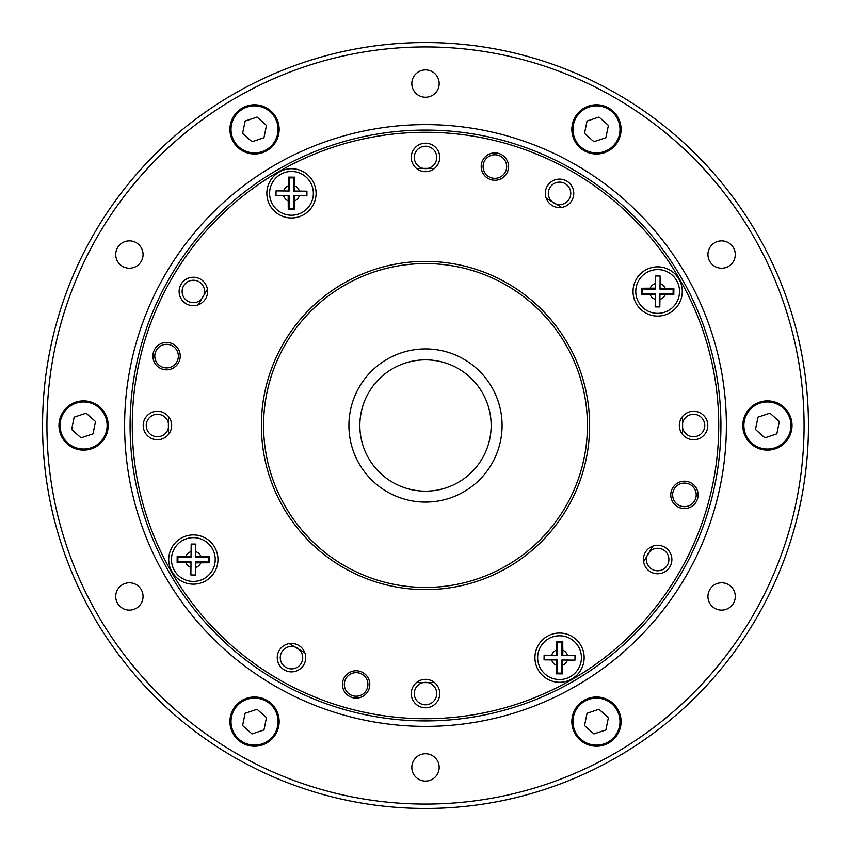 <?xml version="1.0" encoding="UTF-8"?>
<svg xmlns="http://www.w3.org/2000/svg" width="851" height="851" viewBox="0 0 851 851"><rect width="100%" height="100%" fill="white"/><g stroke="black" fill="none" stroke-linecap="round" stroke-linejoin="round"><path stroke-width="1.28" d="M437.34 774.261A13.68 13.68 0 0 0 425.5 753.741A13.68 13.68 0 0 0 413.66 774.261A13.68 13.68 0 0 0 437.34 774.261M733.456 603.295A13.68 13.68 0 0 0 721.616 582.786A13.68 13.68 0 0 0 709.766 603.295A13.68 13.68 0 0 0 733.456 603.295M733.456 261.374A13.68 13.68 0 0 0 721.616 240.865A13.68 13.68 0 0 0 709.766 261.374A13.68 13.68 0 0 0 733.456 261.374M437.34 90.419A13.68 13.68 0 0 0 425.5 69.899A13.68 13.68 0 0 0 413.66 90.419A13.68 13.68 0 0 0 437.34 90.419M141.234 261.374A13.68 13.68 0 0 0 129.384 240.865A13.68 13.68 0 0 0 117.544 261.374A13.68 13.68 0 0 0 141.234 261.374M141.234 603.295A13.68 13.68 0 0 0 129.384 582.786A13.68 13.68 0 0 0 117.544 603.295A13.68 13.68 0 0 0 141.234 603.295M93.855 234.025A382.95 382.95 0 0 1 757.145 234.025A382.95 382.95 0 0 1 425.5 808.45A382.95 382.95 0 0 1 93.855 234.025M97.642 236.216A378.578 378.578 0 0 1 753.358 236.216A378.578 378.578 0 0 1 425.5 804.078A378.578 378.578 0 0 1 97.642 236.216M164.924 275.054A300.892 300.892 0 0 1 686.076 275.054A300.892 300.892 0 0 1 425.5 726.392A300.892 300.892 0 0 1 164.924 275.054M652.494 546.278A257.119 257.119 0 0 1 649.366 551.969A11.212 11.212 0 0 1 667.365 565.138A11.212 11.212 0 0 1 646.962 556.139L649.366 551.969A11.212 11.212 0 0 0 646.962 556.139A257.119 257.119 0 0 1 643.59 561.692M434.404 682.47A257.119 257.119 0 0 1 427.915 682.608L423.085 682.608A257.119 257.119 0 0 1 416.596 682.47M304.722 652.494A257.119 257.119 0 0 1 299.031 649.366L294.861 646.962A257.119 257.119 0 0 1 289.308 643.59M168.53 434.404A257.119 257.119 0 0 1 168.392 427.915L168.392 423.085A257.119 257.119 0 0 1 168.53 416.596M198.506 304.722A257.119 257.119 0 0 1 201.634 299.031L204.038 294.861A257.119 257.119 0 0 1 207.41 289.308M416.596 168.53A257.119 257.119 0 0 1 423.085 168.392L427.915 168.392A257.119 257.119 0 0 1 434.404 168.53M546.278 198.506A257.119 257.119 0 0 1 551.969 201.634L556.139 204.038A257.119 257.119 0 0 1 561.692 207.41M682.47 416.596A257.119 257.119 0 0 1 682.608 423.085L682.608 427.915A257.119 257.119 0 0 1 682.47 434.404M423.085 682.608A11.212 11.212 0 0 0 416.447 700.192A11.212 11.212 0 0 0 435.212 699.171A11.212 11.212 0 0 0 423.085 682.608M682.608 427.915A11.212 11.212 0 0 0 703.277 431.106A11.212 11.212 0 0 0 697.618 415.043A11.212 11.212 0 0 0 682.608 423.085M556.139 204.038A11.212 11.212 0 0 0 565.83 184.071A11.212 11.212 0 0 0 550.725 186.401A11.212 11.212 0 0 0 556.139 204.038M427.915 168.392A11.212 11.212 0 0 0 430.085 147.202A11.212 11.212 0 0 0 414.852 153.914A11.212 11.212 0 0 0 427.915 168.392M204.038 294.861A11.212 11.212 0 0 0 192.539 280.277A11.212 11.212 0 0 0 183.252 296.361A11.212 11.212 0 0 0 201.634 299.031M168.392 423.085A11.212 11.212 0 0 0 152.127 415.628A11.212 11.212 0 0 0 149.382 433.308A11.212 11.212 0 0 0 168.392 427.915M294.861 646.962A11.212 11.212 0 0 0 281.053 653.504A11.212 11.212 0 0 0 286.574 667.748A11.212 11.212 0 0 0 299.031 649.366A11.212 11.212 0 0 0 294.861 646.962M437.818 700.681A14.222 14.222 0 0 0 425.5 679.343A14.222 14.222 0 0 0 413.182 700.681A14.222 14.222 0 0 0 437.818 700.681A14.222 14.222 0 0 0 425.5 679.343A14.222 14.222 0 0 0 413.182 700.681A14.222 14.222 0 0 0 437.818 700.681M669.971 566.649A14.222 14.222 0 0 0 657.653 545.31A14.222 14.222 0 0 0 645.335 566.649A14.222 14.222 0 0 0 669.971 566.649A14.222 14.222 0 0 0 657.653 545.31A14.222 14.222 0 0 0 645.335 566.649A14.222 14.222 0 0 0 669.971 566.649M705.883 432.616A14.222 14.222 0 0 0 693.565 411.278A14.222 14.222 0 0 0 681.247 432.616A14.222 14.222 0 0 0 705.883 432.616A14.222 14.222 0 0 0 693.565 411.278A14.222 14.222 0 0 0 681.247 432.616A14.222 14.222 0 0 0 705.883 432.616M571.851 200.464A14.222 14.222 0 0 0 559.533 179.125A14.222 14.222 0 0 0 547.214 200.464A14.222 14.222 0 0 0 571.851 200.464A14.222 14.222 0 0 0 559.533 179.125A14.222 14.222 0 0 0 547.214 200.464A14.222 14.222 0 0 0 571.851 200.464M437.818 164.551A14.222 14.222 0 0 0 425.5 143.213A14.222 14.222 0 0 0 413.182 164.551A14.222 14.222 0 0 0 437.818 164.551A14.222 14.222 0 0 0 425.5 143.213A14.222 14.222 0 0 0 413.182 164.551A14.222 14.222 0 0 0 437.818 164.551M205.665 298.584A14.222 14.222 0 0 0 193.347 277.245A14.222 14.222 0 0 0 181.029 298.584A14.222 14.222 0 0 0 205.665 298.584A14.222 14.222 0 0 0 193.347 277.245A14.222 14.222 0 0 0 181.029 298.584A14.222 14.222 0 0 0 205.665 298.584M169.753 432.616A14.222 14.222 0 0 0 157.435 411.278A14.222 14.222 0 0 0 145.117 432.616A14.222 14.222 0 0 0 169.753 432.616A14.222 14.222 0 0 0 157.435 411.278A14.222 14.222 0 0 0 145.117 432.616A14.222 14.222 0 0 0 169.753 432.616M303.786 664.759A14.222 14.222 0 0 0 291.467 643.43A14.222 14.222 0 0 0 279.149 664.759A14.222 14.222 0 0 0 303.786 664.759A14.222 14.222 0 0 0 291.467 643.43A14.222 14.222 0 0 0 279.149 664.759A14.222 14.222 0 0 0 303.786 664.759M312.785 205.655A24.615 24.615 0 0 0 291.467 168.732A24.615 24.615 0 0 0 270.15 205.655A24.615 24.615 0 0 0 312.785 205.655M678.97 303.775A24.615 24.615 0 0 0 657.653 266.852A24.615 24.615 0 0 0 636.335 303.775A24.615 24.615 0 0 0 678.97 303.775M580.85 669.96A24.615 24.615 0 0 0 559.533 633.038A24.615 24.615 0 0 0 538.215 669.96A24.615 24.615 0 0 0 580.85 669.96M214.665 571.84A24.615 24.615 0 0 0 193.347 534.917A24.615 24.615 0 0 0 172.03 571.84A24.615 24.615 0 0 0 214.665 571.84M283.362 343.442A164.126 164.126 0 0 1 567.638 343.442A164.126 164.126 0 0 1 425.5 589.626A164.126 164.126 0 0 1 283.362 343.442M285.266 344.538A161.935 161.935 0 0 0 425.5 587.435A161.935 161.935 0 0 0 565.734 344.538A161.935 161.935 0 0 0 285.266 344.538M681.343 573.212A295.414 295.414 0 0 1 277.788 681.343A295.414 295.414 0 0 1 169.657 277.788A295.414 295.414 0 0 1 573.212 169.657A295.414 295.414 0 0 1 681.343 573.212M171.551 278.883A293.233 293.233 0 0 0 425.5 718.733A293.233 293.233 0 0 0 679.449 278.883A293.233 293.233 0 0 0 171.551 278.883M482.357 458.327A65.644 65.644 0 0 0 425.5 359.856A65.644 65.644 0 0 0 368.643 458.327A65.644 65.644 0 0 0 482.357 458.327M506.728 173.413A13.68 13.68 0 0 0 494.878 152.893A13.68 13.68 0 0 0 483.038 173.413A13.68 13.68 0 0 0 506.728 173.413M696.278 501.718A13.68 13.68 0 0 0 684.427 481.209A13.68 13.68 0 0 0 672.588 501.718A13.68 13.68 0 0 0 696.278 501.718M367.962 691.267A13.68 13.68 0 0 0 356.122 670.758A13.68 13.68 0 0 0 344.272 691.267A13.68 13.68 0 0 0 367.962 691.267M178.412 362.962A13.68 13.68 0 0 0 166.573 342.442A13.68 13.68 0 0 0 154.722 362.962A13.68 13.68 0 0 0 178.412 362.962M790.77 417.713A24.615 24.615 0 0 1 775.208 448.849A24.615 24.615 0 0 1 744.061 433.287A24.615 24.615 0 0 1 759.635 402.151A24.615 24.615 0 0 1 790.77 417.713M755.486 429.478L764.9 437.829L776.835 433.85L779.356 421.522L769.942 413.171L758.007 417.15L755.486 429.478M601.391 105.269A24.615 24.615 0 0 1 620.581 134.32A24.615 24.615 0 0 1 591.53 153.51A24.615 24.615 0 0 1 572.34 124.459A24.615 24.615 0 0 1 601.391 105.269M593.945 141.713L605.88 137.734L608.401 125.405L598.976 117.066L587.041 121.044L584.52 133.373L593.945 141.713M236.121 113.055A24.615 24.615 0 0 1 270.873 110.97A24.615 24.615 0 0 1 272.958 145.723A24.615 24.615 0 0 1 238.206 147.808A24.615 24.615 0 0 1 236.121 113.055M263.959 137.734L266.48 125.405L257.055 117.066L245.12 121.044L242.599 133.373L252.024 141.713L263.959 137.734M60.23 433.287A24.615 24.615 0 0 1 75.792 402.151A24.615 24.615 0 0 1 106.939 417.713A24.615 24.615 0 0 1 91.365 448.849A24.615 24.615 0 0 1 60.23 433.287M95.514 421.522L86.1 413.171L74.165 417.15L71.644 429.478L81.058 437.829L92.993 433.85L95.514 421.522M249.609 745.731A24.615 24.615 0 0 1 230.419 716.68A24.615 24.615 0 0 1 259.47 697.49A24.615 24.615 0 0 1 278.66 726.541A24.615 24.615 0 0 1 249.609 745.731M257.055 709.287L245.12 713.266L242.599 725.595L252.024 733.934L263.959 729.956L266.48 717.627L257.055 709.287M614.879 737.945A24.615 24.615 0 0 1 580.127 740.03A24.615 24.615 0 0 1 578.042 705.277A24.615 24.615 0 0 1 612.794 703.192A24.615 24.615 0 0 1 614.879 737.945M587.041 713.266L584.52 725.595L593.945 733.934L605.88 729.956L608.401 717.627L598.976 709.287L587.041 713.266M559.735 635.771A21.881 21.881 0 0 0 540.481 668.418A21.881 21.881 0 0 0 578.382 668.769A21.881 21.881 0 0 0 559.735 635.771M562.745 665.205A8.202 8.202 0 0 0 567.383 660.046L574.968 660.121L575.01 655.472L567.426 655.398L575.01 655.472L574.968 660.121L562.798 660.004L562.447 673.875L556.32 673.822L556.224 659.95L544.055 659.833L544.097 655.185L551.682 655.259L544.097 655.185L544.055 659.833L551.639 659.908A8.202 8.202 0 0 0 556.182 665.142M556.32 650.1A8.202 8.202 0 0 0 551.682 655.259L556.267 655.291L556.618 641.431L559.681 641.441L562.745 641.484L562.841 655.355L567.426 655.398A8.202 8.202 0 0 0 562.883 650.164M556.267 655.291L557.224 655.302L557.352 642.175L556.618 641.431M562.841 655.355L561.883 655.344L562 642.218L562.745 641.484M556.224 659.95L557.182 659.95L557.065 673.088L561.713 673.13L562.447 673.875M557.065 673.088L556.32 673.822M562 642.218L557.352 642.175M562.798 660.004L561.841 659.993L561.713 673.13M215.229 559.735A21.881 21.881 0 0 0 182.582 540.481A21.881 21.881 0 0 0 182.231 578.382A21.881 21.881 0 0 0 215.229 559.735M185.795 562.745A8.202 8.202 0 0 0 190.954 567.383L190.879 574.968L195.528 575.01L195.602 567.426L195.528 575.01L190.879 574.968L190.996 562.798L177.125 562.447L177.178 556.32L191.049 556.224L191.167 544.055L195.815 544.097L195.741 551.682L195.815 544.097L191.167 544.055L191.092 551.639A8.202 8.202 0 0 0 185.858 556.182M200.9 556.32A8.202 8.202 0 0 0 195.741 551.682L195.709 556.267L209.569 556.618L209.559 559.681L209.516 562.745L195.645 562.841L195.602 567.426A8.202 8.202 0 0 0 200.836 562.883M195.709 556.267L195.698 557.224L208.825 557.352L209.569 556.618M195.645 562.841L195.656 561.883L208.782 562L209.516 562.745M191.049 556.224L191.049 557.182L177.912 557.065L177.87 561.713L177.125 562.447M177.912 557.065L177.178 556.32M208.782 562L208.825 557.352M190.996 562.798L191.007 561.841L177.87 561.713M291.265 215.229A21.881 21.881 0 0 0 310.519 182.582A21.881 21.881 0 0 0 272.618 182.231A21.881 21.881 0 0 0 291.265 215.229M288.255 185.795A8.202 8.202 0 0 0 283.617 190.954L276.032 190.879L275.99 195.528L283.574 195.602L275.99 195.528L276.032 190.879L288.202 190.996L288.553 177.125L294.68 177.178L294.776 191.049L306.945 191.167L306.903 195.815L299.318 195.741L306.903 195.815L306.945 191.167L299.361 191.092A8.202 8.202 0 0 0 294.818 185.858M294.68 200.9A8.202 8.202 0 0 0 299.318 195.741L294.733 195.709L294.382 209.569L291.319 209.559L288.255 209.516L288.159 195.645L283.574 195.602A8.202 8.202 0 0 0 288.117 200.836M294.733 195.709L293.776 195.698L293.648 208.825L294.382 209.569M288.159 195.645L289.117 195.656L289 208.782L288.255 209.516M294.776 191.049L293.818 191.049L293.935 177.912L289.287 177.87L288.553 177.125M293.935 177.912L294.68 177.178M289 208.782L293.648 208.825M288.202 190.996L289.159 191.007L289.287 177.87M635.771 291.265A21.881 21.881 0 0 0 668.418 310.519A21.881 21.881 0 0 0 668.769 272.618A21.881 21.881 0 0 0 635.771 291.265M665.205 288.255A8.202 8.202 0 0 0 660.046 283.617L660.121 276.032L655.472 275.99L655.398 283.574L655.472 275.99L660.121 276.032L660.004 288.202L673.875 288.553L673.822 294.68L659.95 294.776L659.833 306.945L655.185 306.903L655.259 299.318L655.185 306.903L659.833 306.945L659.908 299.361A8.202 8.202 0 0 0 665.142 294.818M650.1 294.68A8.202 8.202 0 0 0 655.259 299.318L655.291 294.733L641.431 294.382L641.441 291.319L641.484 288.255L655.355 288.159L655.398 283.574A8.202 8.202 0 0 0 650.164 288.117M655.291 294.733L655.302 293.776L642.175 293.648L641.431 294.382M655.355 288.159L655.344 289.117L642.218 289L641.484 288.255M659.95 294.776L659.95 293.818L673.088 293.935L673.13 289.287L673.875 288.553M673.088 293.935L673.822 294.68M642.218 289L642.175 293.648M660.004 288.202L659.993 289.159L673.13 289.287M169.051 369.568A13.68 13.68 0 0 1 153.116 358.601A13.68 13.68 0 0 1 164.083 342.666A13.68 13.68 0 0 1 180.018 353.633A13.68 13.68 0 0 1 169.051 369.568M164.424 344.538A11.786 11.786 0 0 0 157.605 363.771A11.786 11.786 0 0 0 177.678 360.058A11.786 11.786 0 0 0 164.424 344.538M344.538 686.576A11.786 11.786 0 0 0 363.771 693.395A11.786 11.786 0 0 0 360.058 673.322A11.786 11.786 0 0 0 344.538 686.576M686.576 506.462A11.786 11.786 0 0 0 693.395 487.229A11.786 11.786 0 0 0 673.322 490.942A11.786 11.786 0 0 0 686.576 506.462M506.462 164.424A11.786 11.786 0 0 0 487.229 157.605A11.786 11.786 0 0 0 490.942 177.678A11.786 11.786 0 0 0 506.462 164.424M491.825 463.795A76.59 76.59 0 0 1 359.175 463.795A76.59 76.59 0 0 1 425.5 348.91A76.59 76.59 0 0 1 491.825 463.795M745.104 432.946A23.52 23.52 0 0 0 785.026 441.105A23.52 23.52 0 0 0 772.134 402.449A23.52 23.52 0 0 0 745.104 432.946M591.743 152.435A23.52 23.52 0 0 0 618.773 121.948A23.52 23.52 0 0 0 578.861 113.789A23.52 23.52 0 0 0 591.743 152.435M272.139 144.989A23.52 23.52 0 0 0 259.257 106.343A23.52 23.52 0 0 0 232.227 136.83A23.52 23.52 0 0 0 272.139 144.989M105.896 418.054A23.52 23.52 0 0 0 65.974 409.895A23.52 23.52 0 0 0 78.866 448.551A23.52 23.52 0 0 0 105.896 418.054M259.257 698.565A23.52 23.52 0 0 0 232.227 729.052A23.52 23.52 0 0 0 272.139 737.211A23.52 23.52 0 0 0 259.257 698.565M578.861 706.011A23.52 23.52 0 0 0 591.743 744.657A23.52 23.52 0 0 0 618.773 714.17A23.52 23.52 0 0 0 578.861 706.011"/></g></svg>
